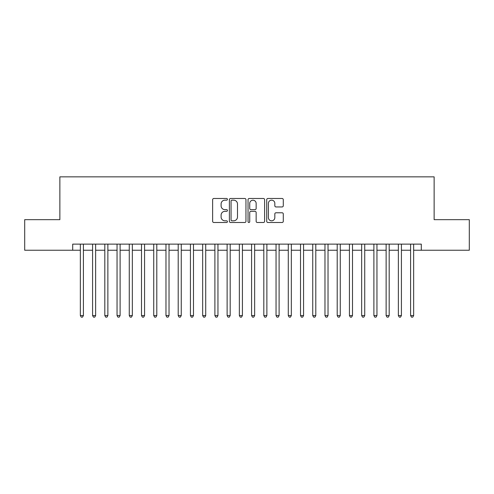 <?xml version="1.0" encoding="UTF-8"?>
<svg xmlns="http://www.w3.org/2000/svg" width="494" height="494" viewBox="0 0 494 494"><rect width="100%" height="100%" fill="white"/><g stroke="black" fill="none" stroke-linecap="round" stroke-linejoin="round"><path stroke-width="0.74" d="M227.431 199.323A0.84 0.84 0 0 0 226.592 198.483L213.834 198.483A1.198 1.198 0 0 0 212.636 199.687L212.636 221.293A1.198 1.198 0 0 0 213.834 222.498L226.592 222.498A0.84 0.84 0 0 0 227.431 221.658A0.84 0.84 0 0 0 226.592 220.818L224.937 220.818A3.841 3.841 0 0 1 221.096 216.971L221.096 215.174A3.841 3.841 0 0 1 224.937 211.333L226.592 211.333A0.84 0.84 0 0 0 227.431 210.487A0.84 0.84 0 0 0 226.592 209.647L224.937 209.647A3.841 3.841 0 0 1 221.096 205.807L221.096 204.01A3.841 3.841 0 0 1 224.937 200.163L226.592 200.163A0.84 0.84 0 0 0 227.431 199.323M282.086 206.949A1.198 1.198 0 0 0 283.284 205.751L283.284 199.687A1.198 1.198 0 0 0 282.086 198.483L267.921 198.483A1.198 1.198 0 0 0 266.717 199.687L266.717 221.293A1.198 1.198 0 0 0 267.921 222.498L282.086 222.498A1.198 1.198 0 0 0 283.284 221.293L283.284 213.97A1.198 1.198 0 0 0 282.086 212.772L276.023 212.772A1.198 1.198 0 0 0 274.825 213.97L274.825 217.601A3.211 3.211 0 0 1 271.614 220.818A3.211 3.211 0 0 1 268.403 217.601L268.403 203.38A3.211 3.211 0 0 1 271.614 200.163A3.211 3.211 0 0 1 274.825 203.38L274.825 205.751A1.198 1.198 0 0 0 276.023 206.949L282.086 206.949M72.704 250.242L24.7 250.242L24.7 219.663L59.867 219.663L59.867 176.852L434.133 176.852L434.133 219.663L469.3 219.663L469.3 250.242L421.296 250.242L421.296 244.129L72.704 244.129L72.704 250.242L80.349 250.242M245.95 199.687A1.198 1.198 0 0 0 244.746 198.483L230.581 198.483A1.198 1.198 0 0 0 229.383 199.687L229.383 221.293A1.198 1.198 0 0 0 230.581 222.498L244.746 222.498A1.198 1.198 0 0 0 245.95 221.293L245.95 199.687M249.254 198.483L263.419 198.483A1.198 1.198 0 0 1 264.617 199.687L264.617 221.293A1.198 1.198 0 0 1 263.419 222.498L257.355 222.498A1.198 1.198 0 0 1 256.151 221.293L256.151 212.531A1.198 1.198 0 0 0 254.953 211.333L250.933 211.333A1.198 1.198 0 0 0 249.729 212.531L249.729 221.658A0.84 0.84 0 0 1 248.89 222.498A0.84 0.84 0 0 1 248.05 221.658L248.05 199.687A1.198 1.198 0 0 1 249.254 198.483M83.412 250.242L92.582 250.242M95.638 250.242L104.814 250.242M107.871 250.242L117.047 250.242M120.104 250.242L129.274 250.242M132.336 250.242L141.506 250.242M144.563 250.242L153.739 250.242M156.796 250.242L165.972 250.242M169.028 250.242L178.198 250.242M181.261 250.242L190.431 250.242M193.487 250.242L202.663 250.242M205.72 250.242L214.896 250.242M217.953 250.242L227.123 250.242M230.179 250.242L239.355 250.242M242.412 250.242L251.588 250.242M254.645 250.242L263.821 250.242M266.877 250.242L276.047 250.242M279.104 250.242L288.28 250.242M291.337 250.242L300.513 250.242M303.569 250.242L312.739 250.242M315.802 250.242L324.972 250.242M328.028 250.242L337.204 250.242M340.261 250.242L349.437 250.242M352.494 250.242L361.664 250.242M364.726 250.242L373.896 250.242M376.953 250.242L386.129 250.242M389.186 250.242L398.362 250.242M401.418 250.242L410.588 250.242M413.651 250.242L421.296 250.242M231.902 200.163A0.84 0.84 0 0 0 231.062 201.009L231.062 219.972A0.84 0.84 0 0 0 231.902 220.818L233.643 220.818A3.841 3.841 0 0 0 237.484 216.971L237.484 204.01A3.841 3.841 0 0 0 233.643 200.163L231.902 200.163M256.151 203.435A3.211 3.211 0 0 0 252.94 200.224A3.211 3.211 0 0 0 249.729 203.435L249.729 208.449A1.198 1.198 0 0 0 250.933 209.647L254.953 209.647A1.198 1.198 0 0 0 256.151 208.449L256.151 203.435M83.412 244.129L83.412 315.555L80.349 315.555L80.349 244.129M83.412 315.555L82.492 317.148L81.269 317.148L80.349 315.555M95.638 244.129L95.638 315.555L92.582 315.555L92.582 244.129M95.638 315.555L94.725 317.148L93.502 317.148L92.582 315.555M107.871 244.129L107.871 315.555L104.814 315.555L104.814 244.129M107.871 315.555L106.951 317.148L105.728 317.148L104.814 315.555M120.104 244.129L120.104 315.555L117.047 315.555L117.047 244.129M120.104 315.555L119.184 317.148L117.961 317.148L117.047 315.555M132.336 244.129L132.336 315.555L129.274 315.555L129.274 244.129M132.336 315.555L131.416 317.148L130.194 317.148L129.274 315.555M144.563 244.129L144.563 315.555L141.506 315.555L141.506 244.129M144.563 315.555L143.649 317.148L142.426 317.148L141.506 315.555M156.796 244.129L156.796 315.555L153.739 315.555L153.739 244.129M156.796 315.555L155.876 317.148L154.653 317.148L153.739 315.555M169.028 244.129L169.028 315.555L165.972 315.555L165.972 244.129M169.028 315.555L168.108 317.148L166.886 317.148L165.972 315.555M181.261 244.129L181.261 315.555L178.198 315.555L178.198 244.129M181.261 315.555L180.341 317.148L179.118 317.148L178.198 315.555M193.487 244.129L193.487 315.555L190.431 315.555L190.431 244.129M193.487 315.555L192.574 317.148L191.351 317.148L190.431 315.555M205.72 244.129L205.72 315.555L202.663 315.555L202.663 244.129M205.72 315.555L204.8 317.148L203.577 317.148L202.663 315.555M217.953 244.129L217.953 315.555L214.896 315.555L214.896 244.129M217.953 315.555L217.033 317.148L215.81 317.148L214.896 315.555M230.179 244.129L230.179 315.555L227.123 315.555L227.123 244.129M230.179 315.555L229.265 317.148L228.043 317.148L227.123 315.555M242.412 244.129L242.412 315.555L239.355 315.555L239.355 244.129M242.412 315.555L241.498 317.148L240.275 317.148L239.355 315.555M254.645 244.129L254.645 315.555L251.588 315.555L251.588 244.129M254.645 315.555L253.725 317.148L252.502 317.148L251.588 315.555M266.877 244.129L266.877 315.555L263.821 315.555L263.821 244.129M266.877 315.555L265.957 317.148L264.735 317.148L263.821 315.555M279.104 244.129L279.104 315.555L276.047 315.555L276.047 244.129M279.104 315.555L278.19 317.148L276.967 317.148L276.047 315.555M291.337 244.129L291.337 315.555L288.28 315.555L288.28 244.129M291.337 315.555L290.423 317.148L289.2 317.148L288.28 315.555M303.569 244.129L303.569 315.555L300.513 315.555L300.513 244.129M303.569 315.555L302.649 317.148L301.426 317.148L300.513 315.555M315.802 244.129L315.802 315.555L312.739 315.555L312.739 244.129M315.802 315.555L314.882 317.148L313.659 317.148L312.739 315.555M328.028 244.129L328.028 315.555L324.972 315.555L324.972 244.129M328.028 315.555L327.114 317.148L325.892 317.148L324.972 315.555M340.261 244.129L340.261 315.555L337.204 315.555L337.204 244.129M340.261 315.555L339.347 317.148L338.124 317.148L337.204 315.555M352.494 244.129L352.494 315.555L349.437 315.555L349.437 244.129M352.494 315.555L351.574 317.148L350.351 317.148L349.437 315.555M364.726 244.129L364.726 315.555L361.664 315.555L361.664 244.129M364.726 315.555L363.806 317.148L362.584 317.148L361.664 315.555M376.953 244.129L376.953 315.555L373.896 315.555L373.896 244.129M376.953 315.555L376.039 317.148L374.816 317.148L373.896 315.555M389.186 244.129L389.186 315.555L386.129 315.555L386.129 244.129M389.186 315.555L388.272 317.148L387.049 317.148L386.129 315.555M401.418 244.129L401.418 315.555L398.362 315.555L398.362 244.129M401.418 315.555L400.498 317.148L399.276 317.148L398.362 315.555M413.651 244.129L413.651 315.555L410.588 315.555L410.588 244.129M413.651 315.555L412.731 317.148L411.508 317.148L410.588 315.555"/></g></svg>
